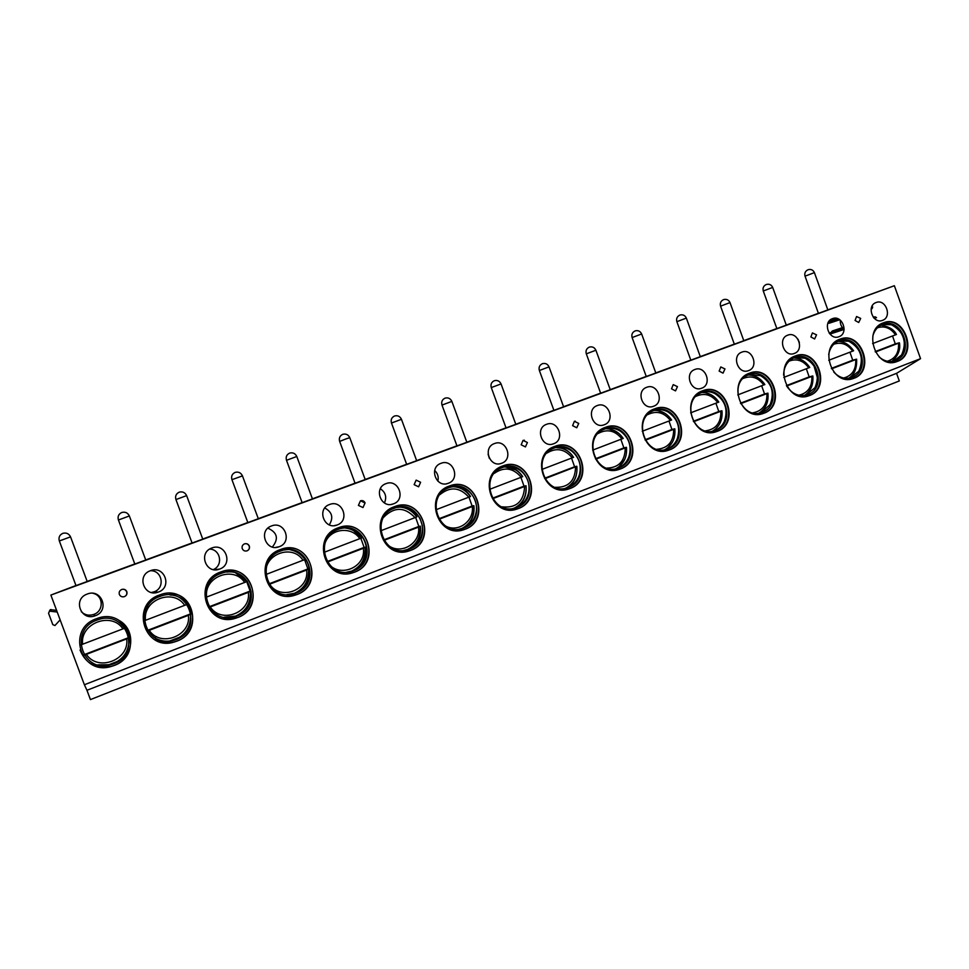 <?xml version="1.0" encoding="UTF-8"?>
<svg xmlns="http://www.w3.org/2000/svg" width="969" height="969" viewBox="0 0 969 969"><rect width="100%" height="100%" fill="white"/><g stroke="black" fill="none" stroke-linecap="round" stroke-linejoin="round"><path stroke-width="1.45" d="M896.555 373.344L899.305 380.962L90.432 699.594L86.956 690.291L896.555 373.344L920.55 358.663L84.388 684.756L86.956 690.291M827.817 309.85L894.363 285.722L920.55 358.663M871.228 308.59L872.1 308.627L872.706 307.003L871.543 307.403M874.28 318.353L876.521 317.614L875.031 316.778L873.929 318.002M839.748 319.758L829.028 323.283L839.59 319.649M831.087 332.464L832.371 330.974L842.461 327.619M838.948 319.261L827.998 323.04L829.028 323.283M818.405 313.29L786.271 325.075M776.847 328.527L743.78 340.652M734.32 344.128L700.296 356.604M690.788 360.08L655.795 372.92M646.238 376.42L610.228 389.623M600.61 393.148L563.57 406.726M553.88 410.287L515.787 424.252M506.012 427.838L466.816 442.203M456.944 445.825L416.634 460.614M406.629 464.272L365.18 479.473M355.042 483.192L312.418 498.829M302.122 502.596L258.287 518.669M247.81 522.521L202.739 539.043M192.044 542.955L145.713 559.949M134.788 563.958L87.162 581.424M75.97 585.518L50.872 595.075L84.388 684.756M49.286 611.282L50.291 609.658L56.59 610.361M568.779 488.945L569.978 488.521C595.257 479.849 579.656 436.292 554.862 446.37L554.619 446.455C529.595 454.618 544.045 497.981 568.779 488.945L566.417 489.539M170.35 640.897L178.986 637.554M171.38 640.691L178.09 638.086M154.398 637.59L156.566 636.633M60.139 619.869L54.942 625.538L52.798 624.63L48.547 613.244L49.54 611.16L57.219 612.033M894.363 285.722L50.872 595.075M75.994 585.603L87.198 581.497L70.543 536.862L59.339 540.968L75.994 585.603M134.812 564.031L145.75 560.021L129.361 515.968L118.424 519.99L134.812 564.031M192.08 543.028L202.763 539.115L186.629 495.619L175.946 499.568L192.08 543.028M242.456 475.888L231.942 479.679L247.834 522.582L258.311 518.742M302.146 502.669L312.442 498.902L296.793 456.484L286.497 460.299L302.146 502.669M354.884 483.325L365.204 479.546L349.785 437.661L345.8 438.981L339.659 441.428L355.066 483.265M406.653 464.345L416.658 460.687L401.457 419.298L391.476 423.029L406.653 464.345M456.968 445.897L466.84 442.276L451.869 401.396L441.997 405.078L456.968 445.897M506.036 427.898L515.811 424.325L501.046 383.93L491.283 387.588L506.036 427.898M553.905 410.347L563.607 406.81L549.035 366.876L539.37 370.509L553.905 410.347M600.635 393.208L610.252 389.695L595.899 350.233L586.306 353.842L600.635 393.208M646.262 376.481L655.819 372.992L641.648 333.978L632.127 337.563L646.262 376.481M690.812 360.141L700.321 356.665L686.343 318.098L676.871 321.672L690.812 360.141M734.332 344.189L743.804 340.725L730.008 302.594L720.573 306.156L734.332 344.189M776.859 328.588L786.295 325.148L772.681 287.43L763.281 290.991L776.859 328.588M818.43 313.35L827.841 309.91L814.408 272.616L805.033 276.165L818.43 313.35M113.942 665.582C145.217 654.705 127.944 606.449 97.057 618.501L96.452 618.719C66.195 628.651 80.403 675.829 110.866 666.563L113.942 665.582M87.258 594.045L86.944 594.167C72.566 599.29 80.972 621.444 95.132 615.775L95.337 615.703C110.054 610.773 101.624 588.159 87.258 594.045M176.685 641.224C207.124 630.649 190.033 583.023 160.018 594.821L159.497 595.014C129.894 604.729 144.357 651.495 174.045 642.084L176.685 641.224M150.461 570.693L150.183 570.802C136.181 575.743 144.442 597.655 158.226 592.107L158.395 592.047C172.7 587.25 164.415 564.963 150.461 570.693M237.659 617.544C267.274 607.284 250.39 560.264 221.211 571.819L220.762 571.976C191.826 581.473 206.433 627.791 235.358 618.319L237.659 617.544M211.86 547.994L211.63 548.091C197.979 552.863 206.106 574.532 219.515 569.106L219.672 569.057C233.577 564.406 225.426 542.422 211.86 547.994M296.926 594.542C325.741 584.561 309.075 538.158 280.695 549.447L280.295 549.593C252.049 558.859 266.717 604.704 294.891 595.22L296.926 594.542M271.55 525.937L271.344 526.022C258.033 530.649 266.051 552.064 279.096 546.758L279.229 546.71C292.747 542.204 284.741 520.51 271.55 525.937M354.545 572.17C382.61 562.468 366.149 516.659 338.544 527.693L338.193 527.826C310.613 536.862 325.305 582.224 352.752 572.776L354.545 572.17M329.593 504.498L329.399 504.558C316.439 509.04 324.324 530.2 337.018 525.028L337.139 524.98C350.293 520.595 342.408 499.205 329.593 504.498M410.602 550.404C437.927 540.968 421.685 495.74 394.831 506.533L394.516 506.654C367.59 515.472 382.258 560.324 408.991 550.961L410.602 550.404M386.037 483.628L385.88 483.688C373.235 488.037 381.011 508.943 393.366 503.88L393.475 503.844C406.277 499.592 398.513 478.48 386.037 483.628M465.156 529.219C491.767 520.05 475.743 475.391 449.604 485.941L449.313 486.05C423.041 494.638 437.661 538.994 463.703 529.728L465.156 529.219M440.98 463.327L440.834 463.388C428.516 467.591 436.159 488.255 448.199 483.313L448.296 483.277C460.759 479.146 453.117 458.301 440.98 463.327M518.27 508.604C544.19 499.689 528.384 455.587 502.923 465.895L502.669 465.992C477.027 474.362 491.574 518.221 516.949 509.064L518.27 508.604M494.456 443.56L494.323 443.608C482.32 447.702 489.842 468.112 501.579 463.291L501.663 463.255C513.8 459.233 506.278 438.666 494.456 443.56M546.54 424.313L546.419 424.361C534.706 428.334 542.119 448.502 553.553 443.79L553.638 443.754C565.448 439.841 558.047 419.541 546.54 424.313M620.366 468.972C645.003 460.517 629.608 417.506 605.443 427.341L605.237 427.426C580.794 435.384 595.148 478.25 619.264 469.359L620.366 468.972M597.267 405.563L597.158 405.611C585.736 409.463 593.052 429.4 604.184 424.785L604.256 424.761C615.775 420.958 608.484 400.912 597.267 405.563M669.458 449.907C693.489 441.682 678.3 399.18 654.753 408.809L654.547 408.882C630.698 416.646 644.942 459.027 668.44 450.258L669.458 449.907M646.711 387.297L646.602 387.334C635.458 391.088 642.665 410.783 653.53 406.277L653.591 406.253C664.819 402.547 657.636 382.755 646.711 387.297M717.314 431.326C740.752 423.32 725.769 381.326 702.816 390.737L702.634 390.81C679.342 398.368 693.465 440.277 716.382 431.653L717.314 431.326M694.906 369.492L694.809 369.528C683.932 373.174 691.03 392.639 701.629 388.23L701.689 388.206C712.639 384.608 705.553 365.047 694.906 369.492M763.996 413.206C786.864 405.405 772.075 363.92 749.679 373.113L749.509 373.174C726.762 380.563 740.764 421.987 763.124 413.509L763.996 413.206M741.891 352.122L741.806 352.147C731.195 355.696 738.196 374.942 748.528 370.63L748.589 370.606C759.26 367.106 752.283 347.786 741.891 352.122M809.515 395.534C831.838 387.927 817.242 346.926 795.404 355.926L795.246 355.986C773.02 363.181 786.889 404.146 808.715 395.812L809.515 395.534M787.736 335.177L787.652 335.213C777.295 338.666 784.2 357.682 794.277 353.467L794.326 353.443C804.742 350.027 797.862 330.95 787.736 335.177M853.931 378.285C875.722 370.873 861.32 330.356 840.014 339.15L839.869 339.211C818.151 346.236 831.886 386.74 853.192 378.552L853.931 378.285M832.456 318.656L832.383 318.68C822.269 322.035 829.076 340.834 838.912 336.715L838.96 336.703C849.135 333.372 842.34 314.513 832.456 318.656M897.294 361.449C918.576 354.23 904.356 314.174 883.546 322.786L883.413 322.834C862.204 329.69 875.794 369.746 896.591 361.703L897.294 361.449M876.109 302.522L876.037 302.546C866.165 305.816 872.875 324.397 882.48 320.376L882.529 320.351C892.449 317.117 885.763 298.476 876.109 302.522M119.357 594.433C120.398 596.516 122.082 597.243 124.42 596.625C126.6 595.572 127.399 593.912 126.818 591.659C125.764 589.552 124.068 588.825 121.706 589.467C119.562 590.545 118.775 592.192 119.357 594.433M242.262 548.66C243.267 550.695 244.866 551.422 247.071 550.84C249.13 549.835 249.869 548.248 249.312 546.056C248.306 543.997 246.695 543.27 244.467 543.875C242.432 544.893 241.705 546.48 242.262 548.66M358.421 505.406L363 507.562L365.034 502.984L360.48 500.779L358.421 505.406M365.083 502.923C364.126 500.937 362.588 500.222 360.48 500.779M414.138 484.657L418.608 486.801L420.619 482.283L416.137 480.115L414.138 484.657M521.177 444.807L525.44 446.915L527.402 442.518L523.03 440.411L521.177 444.807M524.362 440.217L523.03 440.411M572.594 425.657L576.761 427.765L578.723 423.417L574.399 421.321L572.594 425.657M575.198 421.14L574.399 421.321M671.529 388.811L675.514 390.895L677.464 386.643L673.225 384.62L671.529 388.811M719.143 371.091L723.031 373.15L724.982 368.947L720.779 366.96L719.143 371.091M810.871 336.933L814.602 338.968L816.552 334.85L812.41 332.924L810.871 336.933M855.07 320.473L858.716 322.495L860.69 318.413L856.56 316.524L855.07 320.473M80.052 650.042C85.587 663.535 95.846 669.022 110.829 666.502L113.894 665.509C133.795 658.666 136.871 629.571 118.787 620.281M113.276 663.935L110.478 664.831C82.014 673.564 68.654 629.462 96.948 620.148L97.578 619.918C126.418 608.762 142.467 653.796 113.276 663.935M110.478 664.831L113.191 663.813C131.518 657.503 134.679 630.867 118.291 621.892M84 654.717L128.889 637.517M128.974 638.026L84.291 655.177M80.778 644.93L125.001 628.082M81.311 611.718C84.763 615.012 88.845 615.945 93.581 614.491L93.775 614.419C104.058 611.076 103.501 595.402 93.036 593.343M154.967 639.819C160.939 643.004 167.274 643.743 173.948 642.035L176.588 641.175C201.491 632.769 196.017 593.561 169.975 593.367M175.91 639.637L173.512 640.424C145.762 649.291 132.184 605.577 159.861 596.468L160.406 596.274C188.446 585.324 204.326 629.789 175.91 639.637M155.9 638.474C161.423 641.308 167.237 641.926 173.342 640.352L175.74 639.552C198.79 631.788 194.054 595.523 169.963 594.954M190.929 613.874L189.318 608.362M188.374 615.339L149.238 630.334C160.6 647.849 191.377 635.809 188.374 615.339L190.966 614.08M147.409 630.419L190.711 613.825M149.238 630.334L147.7 630.904M144.236 620.79L186.847 604.511L184.595 601.507M151.382 592.495L153.998 591.841C165.481 588.135 162.32 570.075 150.316 570.741M223.887 618.791L237.514 617.519C263.774 608.629 254.278 566.514 226.928 570.511M236.775 616.03L234.692 616.732C207.657 625.647 193.945 582.357 220.993 573.466L221.465 573.297C248.73 562.565 264.428 606.461 236.775 616.03M224.081 617.229L236.521 615.993C260.903 607.757 252.34 568.67 226.928 572.073M246.078 609.138C250.123 603.711 251.758 597.691 250.983 591.09L250.123 591.066L246.744 581.715M248.33 592.362L210.285 606.945C221.404 624.23 251.334 612.529 248.33 592.362L250.983 591.09M247.337 581.352L246.732 581.582M209.001 606.824L250.123 591.066M210.285 606.945L209.304 607.309M205.876 597.34L246.671 581.666M209.643 549.096C220.52 549.229 223.476 565.484 213.35 569.578M287.236 596.153L296.72 594.53C323.21 585.53 311.812 542.519 284.511 548.43M295.945 593.089L294.104 593.718C267.771 602.621 254.011 559.779 280.416 551.107L280.84 550.949C307.343 540.46 322.859 583.786 295.945 593.089M286.981 594.591L295.593 593.076C320.206 584.743 309.838 544.76 284.438 550.004M301.407 589.77C307.355 584.004 309.886 577.027 309.014 568.851L307.9 568.936L304.605 559.743M304.932 559.428L299.264 552.802M306.628 570.014L269.636 584.198C280.525 601.277 309.632 589.903 306.628 570.014L309.014 568.851M268.861 583.895L307.9 568.936M265.785 574.544L304.908 559.525M267.892 528.166C277.425 532.526 278.902 538.8 272.35 547.013M347.205 573.709L354.303 572.182C380.599 563.231 368.184 520.002 341.306 526.894M353.479 570.777L351.844 571.335C326.202 580.201 312.418 537.819 338.205 529.353L338.581 529.219C364.356 518.96 379.678 561.741 353.479 570.777M346.636 572.219L353.055 570.802C377.486 562.504 366.173 522.315 341.136 528.48M356.883 568.864C363.508 563.159 366.367 555.94 365.458 547.219L364.114 547.4L360.88 538.34M361.558 537.88L351.856 529.062M327.498 562.274C338.302 578.905 366.318 567.749 363.351 548.284L365.458 547.219M327.074 561.596L364.114 547.4M363.351 548.284L327.365 562.068M361.558 537.977L324.034 552.366M324.797 508.022C332.173 512.056 333.663 517.664 329.29 524.847M404.739 551.797L410.323 550.428C436.232 541.61 423.259 498.466 396.927 505.891M409.451 549.072L407.985 549.58C383.009 558.374 369.25 516.453 394.419 508.204L394.746 508.071C419.843 498.042 434.972 540.278 409.451 549.072M403.952 550.38L408.942 549.132C418.765 544.493 423.223 536.656 422.327 525.622L420.146 518.754C414.768 509.621 406.932 505.866 396.66 507.502M411.486 547.945C418.354 542.361 421.333 535.106 420.401 526.167L418.838 526.433L415.653 517.494M416.658 516.913L416.961 516.792C413.92 512.129 409.778 508.955 404.558 507.259M388.412 545.486C401.202 555.273 420.909 543.112 418.535 527.124L420.401 526.167M383.688 539.903L418.838 526.433M418.535 527.124L383.966 540.375M416.682 516.998L380.696 530.806M380.357 488.727C385.601 492.361 386.958 497.109 384.427 502.959M460.311 530.479L464.829 529.268C490.266 520.607 476.99 477.717 451.251 485.421M463.921 527.948L462.601 528.408C438.267 537.105 424.555 495.656 449.119 487.613L449.422 487.504C473.853 477.693 488.776 519.396 463.921 527.948M459.33 529.122L463.352 528.032C471.007 524.677 475.379 518.73 476.469 510.178C476.905 503.953 475.137 498.466 471.164 493.718C464.95 487.153 457.598 485.106 449.119 487.552M464.938 527.33C471.842 521.879 474.834 514.66 473.902 505.661L472.121 506.024L468.984 497.206M470.304 496.491L470.51 496.419C467.143 491.271 462.552 487.964 456.726 486.511M446.249 526.373C458.858 532.55 474.301 520.656 472.266 506.533L473.902 505.661M438.775 518.79L472.121 506.024M472.266 506.533L439.054 519.263M452.826 486.668C460.227 486.995 466.065 490.302 470.365 496.576L435.832 509.815M434.669 470.462C437.77 473.417 438.824 476.978 437.855 481.133M514.151 509.73L517.906 508.664C542.822 500.186 529.377 457.622 504.255 465.459M516.949 507.381L515.75 507.804C492.034 516.392 478.407 475.416 502.378 467.567L502.657 467.47C526.433 457.877 541.174 499.059 516.949 507.381M513.013 508.446L516.307 507.502C522.812 504.74 526.93 499.786 528.638 492.664C530.067 484.439 527.79 477.438 521.831 471.697C516.465 467.143 510.445 465.617 503.783 467.106M517.167 507.138C523.95 501.857 526.894 494.771 526.022 485.881M526.01 485.832L524.023 486.135L520.934 477.426M522.582 476.603L522.654 476.566C519.105 471.116 514.248 467.773 508.083 466.513M501.688 506.811C516.223 508.434 523.854 501.663 524.58 486.486L525.997 485.699M492.397 498.248L524.023 486.135M524.58 486.486L492.676 498.708M522.642 476.687L489.502 489.393M488.085 454.219L489.357 458.349M568.379 489.03L569.578 488.606C593.961 480.309 580.455 438.121 555.94 446.006M568.597 487.359L567.495 487.746C544.384 496.213 530.842 455.696 554.244 448.053L554.498 447.957C577.657 438.582 592.204 479.255 568.597 487.359M565.145 488.315L567.895 487.492C573.575 485.13 577.415 480.89 579.401 474.786C581.703 465.193 579.111 457.247 571.613 450.96C566.586 447.387 561.172 446.285 555.37 447.666M568.149 487.395C572.267 484.367 575.005 480.285 576.337 475.137M576.749 466.246L574.593 466.767L571.553 458.167M571.964 455.091C568.355 450.682 563.861 448.029 558.459 447.133M544.614 478.25L574.593 466.767M576.797 466.355L544.893 478.698M573.563 457.307L541.756 469.505M617.217 469.88L619.93 469.057C643.779 460.953 630.262 419.177 606.328 427.05M618.912 467.845L617.907 468.197C595.378 476.542 581.933 436.486 604.777 429.037L604.995 428.952C627.573 419.783 641.926 459.96 618.912 467.845M615.836 468.73L618.137 468.003C623.188 465.932 626.761 462.237 628.857 456.92C631.933 446.321 629.111 437.722 620.378 431.132C615.715 428.25 610.809 427.45 605.673 428.722M617.895 468.1L624.775 459.33M626.24 447.387L623.879 447.884L620.887 439.393M618.585 433.204L607.769 428.286M606.776 468.124C618.985 467.676 625.126 460.929 625.223 447.908L626.228 447.29M595.487 458.761L623.879 447.884M625.223 447.908L595.753 459.209M623.2 438.424L592.665 450.125M666.648 450.742L668.998 450.016C692.302 442.106 678.821 400.754 655.48 408.555M667.944 448.829L667.023 449.156C645.051 457.368 631.715 417.772 654.014 410.505L654.22 410.42C676.229 401.457 690.388 441.161 667.944 448.829M665.17 449.64L667.12 449.022C671.65 447.169 674.981 443.911 677.101 439.223C680.819 427.862 677.828 418.79 668.125 412.019C663.789 409.657 659.332 409.075 654.729 410.25M666.43 449.265L672.195 442.567M674.46 428.904L671.941 429.461L668.985 421.079M664.807 413.242L656.013 409.948M656.873 449.289C668.138 448.235 673.734 441.585 673.649 429.352L674.448 428.819M645.051 439.769L671.941 429.461M673.649 429.352L645.306 440.217M671.602 420.001L642.265 431.253M714.783 432.089L716.83 431.435C739.601 423.719 726.193 382.803 703.409 390.531M715.74 430.297L714.892 430.599C693.465 438.678 680.238 399.519 702.016 392.433L702.21 392.36C723.661 383.591 737.639 422.823 715.74 430.297M713.196 431.048L714.868 430.502C718.974 428.843 722.087 425.936 724.182 421.769C728.446 409.826 725.321 400.415 714.819 393.535C710.81 391.585 706.728 391.149 702.586 392.239M713.717 430.926L718.61 425.609M721.493 410.868L718.816 411.51L715.897 403.225M710.386 394.383L703.179 392.082M705.505 430.854C715.97 429.352 721.081 422.823 720.863 411.256L721.481 410.795M693.368 421.261L718.816 411.51M720.863 411.256L693.622 421.697M701.822 392.506C708.823 392.506 714.492 395.691 718.816 402.087L690.618 412.842M761.682 413.92L763.463 413.339C785.726 405.805 772.414 365.325 750.176 372.944M762.349 412.213L761.561 412.491C740.667 420.437 727.562 381.725 748.831 374.821L749.001 374.749C769.931 366.173 783.727 404.933 762.349 412.213M764.02 408.712L760.011 412.915L761.428 412.443L770.125 404.594C774.849 392.203 771.639 382.537 760.483 375.621L749.267 374.664L755.19 376.311M767.375 393.281L764.541 393.983L761.67 385.807M752.804 412.842C762.542 410.989 767.242 404.582 766.915 393.608L767.363 393.208M740.473 403.213L764.541 393.983M766.915 393.608L740.728 403.649M764.832 384.536L737.76 394.904M807.395 396.188L808.97 395.667C830.712 388.327 817.509 348.283 795.803 355.78M783.594 375.136C783.86 366.548 787.494 360.722 794.483 357.634L794.653 357.573C815.074 349.179 828.689 387.491 807.819 394.577L807.092 394.843C798.916 396.927 792.145 394.056 786.78 386.231M805.639 395.243L814.99 387.721C820.101 374.979 816.819 365.143 805.142 358.203L794.81 357.513M817.582 378.37L813.887 365.519M805.178 395.34L808.437 392.009M812.155 376.117L809.176 376.893L806.341 368.801M799.159 358.881L794.374 357.67M798.819 395.231C807.916 393.135 812.264 386.849 811.865 376.384L812.143 376.057M786.428 385.601L809.176 376.893M811.865 376.384L786.671 386.037M809.757 367.433L783.788 377.389M851.969 378.903L853.362 378.431C874.607 371.272 861.526 331.664 840.329 339.041M828.689 354.593C829.9 347.823 833.352 343.244 839.045 340.87L839.202 340.809C859.115 332.597 872.56 370.461 852.199 377.377L851.509 377.619C844.932 379.473 839.021 377.619 833.776 372.048M850.14 378.007L858.8 371.175C864.227 358.167 860.896 348.186 848.796 341.258L839.275 340.785M861.308 364.501C862.107 357.634 860.315 351.529 855.954 346.175M849.28 378.176L851.884 375.548M855.857 359.366L852.744 360.202L849.946 352.207M842.255 341.984L838.451 341.1M843.648 378.031C852.163 375.73 856.196 369.577 855.724 359.572L856.644 359.184L855.845 359.305M831.354 368.39L852.744 360.202M855.724 359.572L831.584 368.826M837.785 341.403C843.817 341.306 849.098 344.431 853.616 350.778L828.737 360.274M797.984 339.211L799.401 342.602M895.465 362.031L896.688 361.619C917.461 354.618 904.501 315.458 883.801 322.689M893.563 361.171L901.606 354.957C907.287 341.742 903.907 331.677 891.48 324.772L882.674 324.445C902.127 316.415 915.39 353.842 895.501 360.577L894.871 360.807C889.263 362.467 884.019 361.171 879.113 356.919M872.875 335.892C874.45 330.272 877.672 326.48 882.529 324.494L882.674 324.445M903.871 349.882C905.421 341.597 903.29 334.402 897.476 328.297M892.328 361.401L894.363 359.378M898.529 343.014L895.295 343.898L892.534 336.001M884.491 325.572L881.524 324.93M887.325 361.231C895.332 358.772 899.062 352.752 898.542 343.159L899.414 342.796L898.517 342.953M875.189 351.602L895.295 343.898M898.542 343.159L875.419 352.026M880.991 325.184C888.985 326.517 894.133 329.617 896.434 334.487L872.609 343.583M840.268 320.145C840.026 323.888 841.31 326.928 844.132 329.266M108.298 664.952L117.176 661.512M109.352 664.734L116.256 662.057M169.769 641.006L179.495 637.227M51.139 609.562L50.449 611.051M128.659 645.984C126.043 655.504 119.853 661.742 110.115 664.698L97.796 664.843M86.411 654.414C98.014 672.147 129.701 659.768 126.697 638.983M122.942 628.917C111.629 611.282 79.737 623.176 82.619 644.264M190.627 614.37C191.135 627.294 185.115 636.015 172.555 640.533L169.2 641.199M184.691 605.407C173.608 588.001 142.625 599.569 145.507 620.317M250.414 591.465C250.971 604.075 245.218 612.602 233.166 617.059L232.427 617.253M236.715 573.333L246.792 581.666M244.709 582.563C233.856 565.375 203.732 576.616 206.615 597.061M308.554 569.191C309.172 581.315 303.806 589.636 292.456 594.13C303.745 589.721 309.087 581.424 308.505 569.227M290.954 549.92C296.889 551.288 301.565 554.486 304.993 559.513M303.067 560.361C292.432 543.367 263.132 554.304 266.027 574.447M365.119 547.521C365.797 559.065 360.88 567.131 350.354 571.722C360.831 567.216 365.737 559.161 365.083 547.546M345.57 528.057C352.365 528.965 357.718 532.272 361.619 537.965M359.838 538.752C351.662 525.852 330.138 528.396 325.087 543.04M420.171 526.433C420.897 537.504 416.331 545.353 406.471 549.98C416.295 545.438 420.849 537.589 420.158 526.446M399.652 507.041C406.871 507.611 412.564 510.929 416.718 516.998C412.479 510.905 406.75 507.574 399.507 507.053M415.083 517.725C404.715 506.739 394.226 506.605 383.627 517.325M468.863 497.254C459.887 487.128 450.234 486.268 439.89 494.65M504.91 466.852L515.629 469.832M521.237 477.317C513.17 467.833 504.171 466.525 494.226 473.393M573.587 457.344C569.13 450.851 563.207 447.581 555.818 447.557L561.39 448.223M555.116 487.322C568.391 487.722 575.198 480.927 575.55 466.949M572.255 457.901C564.866 448.913 556.412 447.315 546.879 453.104M623.224 438.46C618.779 431.956 612.905 428.71 605.601 428.746L607.878 428.807M621.977 438.969C615.121 430.406 607.127 428.601 597.994 433.555M671.614 420.037C667.229 413.581 661.452 410.371 654.293 410.396L654.547 410.396M670.439 420.522C664.019 412.322 656.437 410.359 647.692 414.635M717.702 402.535C711.646 394.649 704.439 392.566 696.057 396.297M763.802 384.996C758.073 377.377 751.193 375.209 743.15 378.467M808.788 367.869C803.337 360.516 796.76 358.264 789.032 361.134M852.696 351.153C847.5 344.043 841.201 341.742 833.776 344.249M895.562 334.838C890.596 327.946 884.552 325.596 877.417 327.788M70.58 536.971L70.543 536.862C68.932 533.665 66.364 532.478 62.876 533.325C59.581 534.852 58.394 537.359 59.303 540.872M129.398 516.065L129.361 515.968C127.775 512.807 125.28 511.632 121.864 512.456C118.654 513.945 117.491 516.429 118.388 519.893M186.666 495.716L186.629 495.619C185.079 492.506 182.632 491.344 179.301 492.143C176.152 493.609 175.014 496.043 175.91 499.471M296.817 456.581L296.793 456.484C295.291 453.456 292.941 452.317 289.743 453.068C286.691 454.485 285.601 456.871 286.473 460.214M349.821 437.746L349.785 437.661C348.307 434.669 346.006 433.543 342.856 434.282C339.853 435.687 338.775 438.036 339.622 441.343M401.493 419.383L401.457 419.298C400.015 416.343 397.738 415.229 394.637 415.967C391.67 417.348 390.604 419.674 391.452 422.944M451.893 401.469L451.869 401.396C450.44 398.477 448.199 397.375 445.134 398.102C442.203 399.47 441.149 401.772 441.973 405.006M501.07 384.003L501.046 383.93C499.641 381.047 497.424 379.957 494.408 380.672C491.489 382.028 490.447 384.305 491.259 387.515M549.06 366.948L549.035 366.876C547.655 364.029 545.474 362.963 542.483 363.666C539.588 365.01 538.546 367.263 539.345 370.437M595.911 350.293L595.899 350.233C594.53 347.423 592.374 346.369 589.406 347.072C586.536 348.404 585.494 350.633 586.281 353.782M641.672 334.039L641.648 333.978C640.303 331.204 638.171 330.163 635.228 330.865C632.369 332.185 631.328 334.402 632.103 337.503M686.367 318.159L686.343 318.098C685.022 315.361 682.891 314.331 679.972 315.034C677.125 316.342 676.083 318.547 676.846 321.623M730.032 302.643L730.008 302.594C728.7 299.881 726.593 298.876 723.686 299.566C720.851 300.875 719.81 303.055 720.561 306.107M772.705 287.478L772.681 287.43C771.397 284.753 769.301 283.76 766.406 284.45C763.572 285.758 762.53 287.914 763.269 290.942M814.42 272.652L814.408 272.616C813.136 269.963 811.053 268.994 808.17 269.685C805.336 270.981 804.282 273.125 805.009 276.117M831.923 331.325L842.582 327.776M873.481 317.493L874.559 317.142M829.161 333.106L843.2 328.443M872.1 308.627L871.155 308.941M49.54 611.16L50.291 609.658M129.156 640.134C128.598 652.5 122.251 660.688 110.115 664.698M93.581 614.491L95.132 615.775M190.53 614.431C191.014 627.403 185.031 636.1 172.555 640.533M186.847 604.511L182.475 599.654M153.841 591.914L158.226 592.107M250.329 591.514C250.862 604.184 245.145 612.699 233.166 617.059M246.72 581.739L235.721 572.994M214.306 569.724L219.515 569.106M304.944 559.573C301.395 554.401 296.587 551.155 290.482 549.859M275.596 547.412L279.096 546.758M361.582 538.025C357.597 532.235 352.183 528.904 345.315 528.057M334.45 525.61L337.018 525.028M391.379 504.389L393.366 503.88M473.78 505.891C474.495 516.659 470.244 524.302 461.002 528.832M470.389 496.625C466.016 490.278 460.13 486.959 452.741 486.68M446.588 483.749L448.199 483.313M515.108 507.913L515.75 507.804M526.01 485.881C526.736 496.298 522.739 503.759 514.006 508.265M522.666 476.724C518.221 470.28 512.286 466.985 504.861 466.864M500.234 463.666L501.579 463.291M566.792 487.879L567.495 487.746M576.882 466.392C577.633 476.482 573.878 483.761 565.593 488.231M552.415 444.117L553.553 443.79M617.144 468.366L617.907 468.197M626.471 447.387C627.234 457.174 623.685 464.296 615.824 468.73M603.202 425.076L604.184 424.785M666.2 449.35L667.023 449.156M674.824 428.855C675.599 438.376 672.244 445.328 664.758 449.725M652.67 406.532L653.53 406.277M714.02 430.805L714.892 430.599M721.966 410.795C722.753 420.049 719.579 426.844 712.445 431.193M700.878 388.46L701.629 388.23M760.641 412.733L761.561 412.491M767.957 393.172C768.744 402.171 765.74 408.821 758.957 413.109M764.844 384.56C760.604 378.249 755.069 375.076 748.238 375.051M747.85 370.848L748.528 370.63M806.123 395.098L807.092 394.843M812.834 375.972C813.512 384.947 810.678 391.452 804.318 395.485M809.769 367.469C805.614 361.243 800.2 358.094 793.538 358.021M793.672 353.661L794.277 353.467M850.491 377.886L851.509 377.619M856.644 359.184C856.996 368.547 854.307 374.906 848.578 378.273M893.806 361.098L894.871 360.807M899.414 342.796C900.698 349.652 898.154 355.877 891.771 361.473M124.42 596.625C126.491 595.632 127.242 593.997 126.636 591.744C125.607 589.636 123.959 588.873 121.706 589.467M247.071 550.84C249.057 549.883 249.76 548.309 249.19 546.116C248.185 544.069 246.61 543.318 244.467 543.875M420.619 482.283L416.137 480.115M258.311 518.754L242.42 475.803C240.893 472.727 238.507 471.576 235.237 472.351C232.148 473.793 231.034 476.203 231.906 479.582M875.031 316.778L873.36 317.335M844.12 329.436L829.948 334.099M837.18 318.51L828.931 321.369"/></g></svg>
